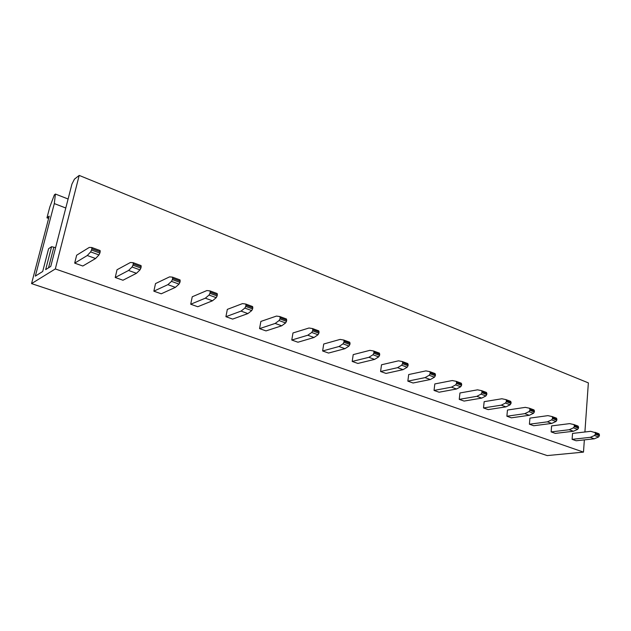 <?xml version="1.0" encoding="UTF-8"?>
<svg xmlns="http://www.w3.org/2000/svg" width="631" height="631" viewBox="0 0 631 631"><rect width="100%" height="100%" fill="white"/><g stroke="black" fill="none" stroke-linecap="round" stroke-linejoin="round"><path stroke-width="0.95" d="M172.531 277.151L180.04 279.904L180.182 281.11L172.657 278.35L172.515 277.143L169.55 276.875L155.526 283.571L153.854 291.175L161.244 293.794L175.386 287.373L167.87 284.66L171.498 281.363L172.389 279.58L179.93 282.341L179.03 284.108L175.386 287.373M245.774 304.055L252.597 306.556L252.826 307.739L245.972 305.223L245.751 304.039L242.462 303.614L227.334 309.371L225.914 316.699L232.658 319.089L247.888 313.583L241.05 311.107L244.867 308.094L245.751 306.414L252.605 308.914L251.722 310.594L247.888 313.583M312.542 328.577L318.773 330.857L319.065 332.016L312.81 329.721L312.519 328.562L308.977 328.01L292.973 332.963L291.774 340.03L297.95 342.223L314.033 337.49L307.778 335.227L311.746 332.466L312.621 330.865L318.884 333.152L318.008 334.745L314.033 337.49M373.662 351.017L379.373 353.115L379.72 354.251L373.978 352.145L373.639 351.01L369.884 350.347L353.218 354.614L352.201 361.437L357.88 363.448L374.625 359.394L368.883 357.32L372.96 354.772L373.82 353.25L379.57 355.348L378.703 356.862L374.625 359.394M429.814 371.643L435.075 373.576L435.469 374.68L430.176 372.747L429.79 371.635L425.886 370.886L408.699 374.546L407.839 381.148L413.076 383.001L430.326 379.531L425.049 377.622L429.198 375.264L430.05 373.804L435.335 375.745L434.483 377.188L430.326 379.531M481.587 390.66L486.446 392.443L486.872 393.523L481.989 391.733L481.563 390.644L477.533 389.832L459.96 392.971L459.242 399.36L464.093 401.071L481.721 398.106L476.839 396.339L481.043 394.154L481.887 392.766L486.769 394.549L485.925 395.929L481.721 398.106M529.48 408.249L533.976 409.898L534.433 410.955L529.906 409.298L529.456 408.233L525.323 407.358L507.466 410.04L506.874 416.231L511.37 417.825L529.283 415.293L524.755 413.66L528.991 411.625L529.819 410.292L534.347 411.948L533.518 413.273L529.283 415.293M573.902 424.56L578.075 426.091L578.556 427.132L574.352 425.594L573.871 424.553L569.675 423.622L551.612 425.909L551.131 431.904L555.312 433.387L573.421 431.249L569.217 429.735L573.469 427.834L574.281 426.556L578.485 428.094L577.673 429.364L573.421 431.249M91.858 248.732L91.818 247.51L89.263 247.431L76.651 255.224L74.679 263.127L82.819 266.014L95.573 258.521L87.275 255.523L90.651 251.903L91.542 250.018L99.864 253.063L100.179 251.785L91.858 248.732L91.542 250.018M55.591 247.628L51.584 246.697L48.603 248.701L42.695 271.488L35.336 276.118L54.305 203.584L55.418 194.048L54.353 194.884L49.802 207.031L46.962 217.837L49.234 216.141L31.55 283.603L55.315 268.948L583.486 452.119L584.353 439.886M584.905 431.99L588.36 382.883L79.206 175.418L74.45 179.141L71.934 184.094L50.764 266.416L45.661 269.626L51.584 246.697M55.315 268.948L79.206 175.418M572.104 439.334L576.142 440.769L594.323 438.805L590.269 437.338L572.104 439.334L572.538 433.426L590.679 431.32L598.953 433.757L599.45 434.791L595.396 433.3L595.333 434.254L599.387 435.737L599.45 434.791M556.432 418.14L552.07 416.547L556.432 418.14L556.897 419.189L552.543 417.596L552.07 416.547L547.913 415.64L529.937 418.116L529.401 424.206L533.739 425.744L551.754 423.417L547.392 421.847L551.644 419.875L552.464 418.574L556.818 420.167L556.006 421.469L551.754 423.417M510.66 401.332L505.967 399.612L510.66 401.332L511.102 402.404L506.409 400.685L505.967 399.612L501.882 398.76L484.158 401.663L483.504 407.949L488.173 409.606L505.952 406.861L501.259 405.165L505.478 403.059L506.314 401.695L511.007 403.414L510.179 404.771L505.952 406.861M456.221 381.345L461.269 383.191L461.679 384.287L456.599 382.425L456.197 381.329L452.222 380.54L434.822 383.94L434.041 390.431L439.081 392.214L456.536 389.004L451.457 387.166L455.637 384.894L456.481 383.474L461.561 385.336L460.717 386.748L456.536 389.004M402.318 361.547L407.8 363.559L408.17 364.679L402.665 362.659L402.294 361.531L398.461 360.829L381.518 364.781L380.58 371.493L386.038 373.426L403.051 369.663L397.546 367.676L401.655 365.223L402.515 363.74L408.028 365.751L407.169 367.234L403.051 369.663M343.761 340.038L349.724 342.223L350.047 343.374L344.053 341.174L343.737 340.03L340.085 339.415L323.727 344.013L322.622 350.962L328.538 353.06L344.976 348.675L338.989 346.514L343.012 343.856L343.887 342.294L349.882 344.487L349.006 346.04L344.976 348.675M279.912 316.588L286.427 318.978L286.695 320.154L280.148 317.748L279.77 316.533L276.465 316.084L260.871 321.424L259.562 328.625L266.014 330.904L281.702 325.801L275.163 323.443L279.06 320.556L279.943 318.915L286.49 321.305L285.614 322.938L281.702 325.801M210.02 290.923L217.174 293.541L217.364 294.74L210.186 292.106L210.005 290.907L206.865 290.56L192.25 296.767L190.712 304.229L197.771 306.729L212.489 300.782L205.32 298.195L209.05 295.048L209.942 293.312L217.119 295.939L216.236 297.666L212.489 300.782M141.068 265.596L133.173 262.693L141.068 265.596L141.17 266.81L133.259 263.908L133.173 262.693L130.396 262.512L117.035 269.737L115.221 277.49L122.974 280.235L136.462 273.302L128.574 270.454L132.076 267L132.975 265.17L140.887 268.065L139.995 269.879L136.462 273.302M46.962 217.837L48.626 218.46M54.305 203.584L65.782 208.001M31.55 283.603L547.195 455.582L583.486 452.119M55.418 194.048L68.101 199.002M53.769 247.478L48.524 267.828M99.864 253.063L98.972 254.932L95.573 258.521M91.834 247.518L100.124 250.554L100.179 251.785M87.275 255.523L74.679 263.127M599.387 435.737L598.582 436.983L594.323 438.805M595.396 433.3L594.899 432.274L598.953 433.757M590.269 437.338L594.52 435.5L595.333 434.254M574.352 425.594L574.281 426.556M569.217 429.735L551.131 431.904M578.556 427.132L578.485 428.094M552.543 417.596L552.464 418.574M547.392 421.847L529.401 424.206M556.897 419.189L556.818 420.167M529.906 409.298L529.819 410.292M524.755 413.66L506.874 416.231M534.433 410.955L534.347 411.948M506.409 400.685L506.314 401.695M501.259 405.165L483.504 407.949M511.102 402.404L511.007 403.414M481.989 391.733L481.887 392.766M476.839 396.339L459.242 399.36M486.872 393.523L486.769 394.549M456.599 382.425L456.481 383.474M451.457 387.166L434.041 390.431M461.679 384.287L461.561 385.336M430.176 372.747L430.05 373.804M425.049 377.622L407.839 381.148M435.469 374.68L435.335 375.745M402.665 362.659L402.515 363.74M397.546 367.676L380.58 371.493M408.17 364.679L408.028 365.751M373.978 352.145L373.82 353.25M368.883 357.32L352.201 361.437M379.72 354.251L379.57 355.348M344.053 341.174L343.887 342.294M338.989 346.514L322.622 350.962M350.047 343.374L349.882 344.487M312.81 329.721L312.621 330.865M307.778 335.227L291.774 340.03M319.065 332.016L318.884 333.152M280.148 317.748L279.943 318.915M275.163 323.443L259.562 328.625M286.695 320.154L286.49 321.305M245.972 305.223L245.751 306.414M241.05 311.107L225.914 316.699M252.826 307.739L252.605 308.914M210.186 292.106L209.942 293.312M205.32 298.195L190.712 304.229M217.364 294.74L217.119 295.939M172.657 278.35L172.389 279.58M167.87 284.66L153.854 291.175M180.182 281.11L179.93 282.341M133.259 263.908L132.975 265.17M128.574 270.454L115.221 277.49M141.17 266.81L140.887 268.065M598.582 436.983L594.52 435.5M98.972 254.932L90.651 251.903M577.673 429.364L573.469 427.834M556.006 421.469L551.644 419.875M533.518 413.273L528.991 411.625M510.179 404.771L505.478 403.059M485.925 395.929L481.043 394.154M460.717 386.748L455.637 384.894M434.483 377.188L429.198 375.264M407.169 367.234L401.655 365.223M378.703 356.862L372.96 354.772M349.006 346.04L343.012 343.856M318.008 334.745L311.746 332.466M285.614 322.938L279.06 320.556M251.722 310.594L244.867 308.094M216.236 297.666L209.05 295.048M179.03 284.108L171.498 281.363M139.995 269.879L132.076 267M100.124 250.554L91.818 247.51M573.871 424.553L578.075 426.091M529.456 408.233L533.976 409.898M481.563 390.644L486.446 392.443M456.197 381.329L461.269 383.191M429.79 371.635L435.075 373.576M402.294 361.531L407.8 363.559M373.639 351.01L379.373 353.115M343.737 340.03L349.724 342.223M312.519 328.562L318.773 330.857M279.888 316.581L286.427 318.978M245.751 304.039L252.597 306.556M210.005 290.907L217.174 293.541M172.515 277.143L180.04 279.904"/></g></svg>

